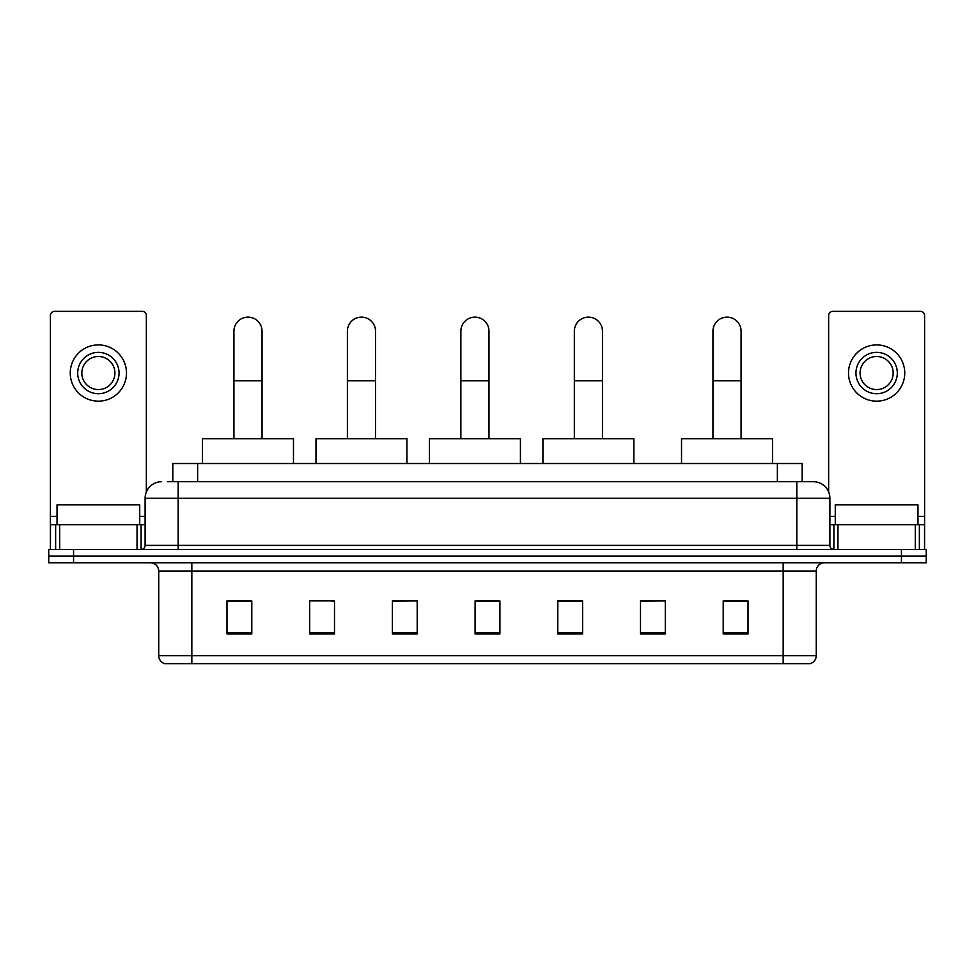 <?xml version="1.0" encoding="UTF-8"?>
<svg xmlns="http://www.w3.org/2000/svg" width="975" height="975" viewBox="0 0 975 975"><rect width="100%" height="100%" fill="white"/><g stroke="black" fill="none" stroke-linecap="round" stroke-linejoin="round"><path stroke-width="1.46" d="M172.819 481.711L172.819 463.515L802.181 463.515L802.181 481.711M167.81 481.711L813.357 481.711A16.538 16.538 0 0 1 829.896 498.249L829.896 545.391C830.115 547.877 831.504 549.266 834.039 549.534M167.432 481.711L178.181 481.711L178.181 498.249L145.104 498.249L145.104 545.391A4.132 4.132 0 0 1 140.961 549.534M161.643 481.711A16.538 16.538 0 0 0 145.104 498.249M73.564 549.534L48.75 549.534L48.75 556.14L73.564 556.14L48.75 556.14L48.75 562.758L73.564 562.758L73.564 556.14L901.436 556.14L73.564 556.14L73.564 549.534L901.436 549.534L901.436 556.14L926.25 556.14L901.436 556.14L901.436 562.758L73.564 562.758M901.436 562.758L926.25 562.758L926.25 549.534L901.436 549.534M829.896 498.249L796.819 498.249L796.819 481.711L813.357 481.711M816.258 655.724C816.026 659.685 814.04 662.33 810.298 663.658L783.169 663.658L783.169 655.724L816.258 655.724L816.258 571.033A8.275 8.275 0 0 1 824.521 562.758M783.169 663.658L164.702 663.658A8.275 8.275 0 0 1 158.742 655.724L158.742 571.033C158.255 566.012 155.5 563.258 150.479 562.758M748.02 633.969L748.02 600.893L723.206 600.893L723.206 633.969L748.02 633.969M665.316 633.969L665.316 600.893L640.502 600.893L640.502 633.969L665.316 633.969M582.611 633.969L582.611 600.893L557.798 600.893L557.798 633.969L582.611 633.969M251.794 633.969L251.794 600.893L226.98 600.893L226.98 633.969L251.794 633.969M334.498 633.969L334.498 600.893L309.684 600.893L309.684 633.969L334.498 633.969M417.202 633.969L417.202 600.893L392.389 600.893L392.389 633.969L417.202 633.969M499.907 633.969L499.907 600.893L475.093 600.893L475.093 633.969L499.907 633.969M665.316 600.893L640.502 601.051L665.316 600.893M417.202 600.893L392.389 601.051L417.202 600.893M331.683 601.051L334.498 601.051M558.626 601.051L582.611 601.051M499.907 601.051L475.093 601.051M251.794 601.051L226.98 601.051M748.02 601.051L723.206 601.051M139.73 524.721L139.73 504.867L57.025 504.867L57.025 524.721M137.036 549.534L137.036 524.721L59.707 524.721L59.707 549.534M146.347 491.961L146.347 315.473A4.132 4.132 0 0 0 142.204 311.342L54.539 311.342A4.132 4.132 0 0 0 50.407 315.473L50.407 524.721L59.707 524.721M137.036 524.721L145.104 524.721M50.407 549.534L50.407 524.721M98.377 352.365A20.682 20.682 0 0 0 77.695 373.035A20.682 20.682 0 0 0 98.377 393.717A20.682 20.682 0 0 0 119.048 373.035A20.682 20.682 0 0 0 98.377 352.365M98.377 356.497A16.538 16.538 0 0 0 81.827 373.035A16.538 16.538 0 0 0 98.377 389.573A16.538 16.538 0 0 0 114.916 373.035A16.538 16.538 0 0 0 98.377 356.497M98.377 401.152A28.117 28.117 0 0 0 126.494 373.035A28.117 28.117 0 0 0 98.377 344.918A28.117 28.117 0 0 0 70.249 373.035A28.117 28.117 0 0 0 98.377 401.152M233.927 438.701L233.927 331.183A14.064 14.064 0 0 1 247.991 317.131A14.064 14.064 0 0 1 262.043 331.183A14.064 14.064 0 0 0 247.991 317.131M262.043 438.701L262.043 331.183M293.475 463.515L293.475 438.701L202.495 438.701L202.495 463.515M347.393 438.701L347.393 331.183A14.064 14.064 0 0 1 361.457 317.131A14.064 14.064 0 0 1 375.521 331.183A14.064 14.064 0 0 0 361.457 317.131M375.521 438.701L375.521 331.183M406.941 463.515L406.941 438.701L315.973 438.701L315.973 463.515M460.87 438.701L460.87 331.183A14.064 14.064 0 0 1 474.935 317.131A14.064 14.064 0 0 1 488.987 331.183A14.064 14.064 0 0 0 474.935 317.131M488.987 438.701L488.987 331.183M520.418 463.515L520.418 438.701L429.439 438.701L429.439 463.515M574.336 438.701L574.336 331.183A14.064 14.064 0 0 1 588.4 317.131A14.064 14.064 0 0 1 602.465 331.183A14.064 14.064 0 0 0 588.4 317.131M602.465 438.701L602.465 331.183M633.884 463.515L633.884 438.701L542.917 438.701L542.917 463.515M712.957 438.701L712.957 331.183A14.064 14.064 0 0 1 727.009 317.131A14.064 14.064 0 0 1 741.073 331.183A14.064 14.064 0 0 0 727.009 317.131M741.073 438.701L741.073 331.183M772.505 463.515L772.505 438.701L681.525 438.701L681.525 463.515M915.293 549.534L915.293 524.721L837.964 524.721L837.964 549.534M924.592 549.534L924.592 524.721L924.592 549.534M915.293 524.721L924.592 524.721L924.592 315.473A4.132 4.132 0 0 0 920.461 311.342L832.796 311.342A4.132 4.132 0 0 0 828.652 315.473L828.652 491.961M829.896 524.721L837.964 524.721M876.622 352.365A20.682 20.682 0 0 0 855.953 373.035A20.682 20.682 0 0 0 876.622 393.717A20.682 20.682 0 0 0 897.305 373.035A20.682 20.682 0 0 0 876.622 352.365M876.622 356.497A16.538 16.538 0 0 0 860.084 373.035A16.538 16.538 0 0 0 876.622 389.573A16.538 16.538 0 0 0 893.173 373.035A16.538 16.538 0 0 0 876.622 356.497M876.622 401.152A28.117 28.117 0 0 0 904.751 373.035A28.117 28.117 0 0 0 876.622 344.918A28.117 28.117 0 0 0 848.506 373.035A28.117 28.117 0 0 0 876.622 401.152M917.975 524.721L917.975 504.867L835.27 504.867L835.27 524.721M197.632 481.711L197.632 463.515M777.368 481.711L777.368 463.515M178.181 549.534L178.181 545.391L829.896 545.391M145.104 545.391L178.181 545.391L178.181 498.249L796.819 498.249L796.819 549.534M783.169 562.758L783.169 571.033L158.742 571.033M816.258 571.033L783.169 571.033L783.169 655.724L191.831 655.724L191.831 663.658M158.742 655.724L191.831 655.724L191.831 562.758M499.907 632.824L475.093 632.824M417.202 632.824L392.389 632.824M334.498 632.824L309.684 632.824M251.794 632.824L226.98 632.824M582.611 632.824L557.798 632.824M665.316 632.824L640.502 632.824M748.02 632.824L723.206 632.824M145.104 516.445L139.73 516.445M57.025 516.445L50.407 516.445M141.107 524.721L141.107 549.522M50.468 524.721L50.468 549.534M55.636 549.534L55.636 524.721M233.927 380.811L262.043 380.811M347.393 380.811L375.521 380.811M460.87 380.811L488.987 380.811M574.336 380.811L602.465 380.811M712.957 380.811L741.073 380.811M924.592 516.445L917.975 516.445M835.27 516.445L829.896 516.445M924.532 549.534L924.532 524.721M919.364 524.721L919.364 549.534M833.893 549.522L833.893 524.721"/></g></svg>

